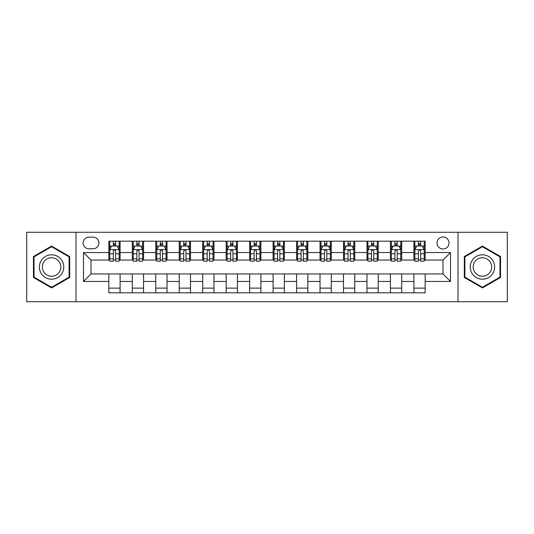<?xml version="1.0" encoding="UTF-8"?>
<svg xmlns="http://www.w3.org/2000/svg" width="534" height="534" viewBox="0 0 534 534"><rect width="100%" height="100%" fill="white"/><g stroke="black" fill="none" stroke-linecap="round" stroke-linejoin="round"><path stroke-width="0.8" d="M443 236.963A6.008 6.008 0 0 0 436.992 242.97A6.008 6.008 0 0 0 443 248.977A6.008 6.008 0 0 0 449.007 242.97A6.008 6.008 0 0 0 443 236.963M458.018 301.73L507.3 301.73L507.3 232.27L458.018 232.27L458.018 301.73L75.982 301.73L75.982 232.27L26.7 232.27L26.7 301.73L75.982 301.73M88.931 248.791L93.063 248.791A5.821 5.821 0 0 0 98.883 242.97A5.821 5.821 0 0 0 93.063 237.149L88.931 237.149A5.821 5.821 0 0 0 83.117 242.97A5.821 5.821 0 0 0 88.931 248.791M458.018 232.27L75.982 232.27M108.836 281.458L83.491 281.458L83.491 252.542L108.836 252.542L108.836 260.051L91 260.051L91 273.949L108.836 273.949L108.836 292.812L425.164 292.812L425.164 273.949L443 273.949L443 260.051L425.164 260.051L425.164 252.542L450.509 252.542L450.509 281.458L425.164 281.458M425.164 252.542L425.164 241.188L108.836 241.188L108.836 252.542M413.903 241.188L413.903 260.051L414.838 260.051M418.409 260.051L420.659 260.051M424.23 260.051L425.164 260.051M413.903 260.051L400.76 260.051M390.434 241.188L390.434 260.051L391.375 260.051M394.94 260.051L397.196 260.051M390.434 260.051L377.291 260.051M366.971 241.188L366.971 260.051L367.906 260.051M371.477 260.051L373.727 260.051M366.971 260.051L353.828 260.051M343.502 241.188L343.502 260.051L344.443 260.051M348.008 260.051L350.257 260.051M343.502 260.051L330.359 260.051M320.033 241.188L320.033 260.051L320.974 260.051M324.538 260.051L326.795 260.051M320.033 260.051L306.896 260.051M296.57 241.188L296.57 260.051L297.505 260.051M301.076 260.051L303.325 260.051M296.57 260.051L283.427 260.051M273.101 241.188L273.101 260.051L274.042 260.051M277.607 260.051L279.863 260.051M273.101 260.051L259.958 260.051M249.632 241.188L249.632 260.051L250.573 260.051M254.137 260.051L256.393 260.051M249.632 260.051L236.495 260.051M226.169 241.188L226.169 260.051L227.104 260.051M230.675 260.051L232.924 260.051M226.169 260.051L213.026 260.051M202.7 241.188L202.7 260.051L203.641 260.051M207.205 260.051L209.462 260.051M202.7 260.051L189.557 260.051M179.237 241.188L179.237 260.051L180.172 260.051M183.743 260.051L185.992 260.051M179.237 260.051L166.094 260.051M155.768 241.188L155.768 260.051L156.709 260.051M160.273 260.051L162.523 260.051M155.768 260.051L142.625 260.051M132.298 241.188L132.298 260.051L133.24 260.051M136.804 260.051L139.06 260.051M132.298 260.051L119.162 260.051M108.836 260.051L109.77 260.051M113.342 260.051L115.591 260.051M108.836 273.949L120.097 273.949L120.097 292.812M425.164 273.949L120.097 273.949M120.097 241.188L120.097 260.051M108.836 245.88L109.77 245.88M113.342 245.88L115.591 245.88M119.162 245.88L120.097 245.88M108.836 288.12L120.097 288.12M132.298 273.949L132.298 292.812M143.566 241.188L143.566 260.051M132.298 245.88L133.24 245.88M136.804 245.88L139.06 245.88M142.625 245.88L143.566 245.88M143.566 273.949L143.566 292.812M132.298 288.12L143.566 288.12M155.768 273.949L155.768 292.812M167.029 273.949L167.029 292.812M155.768 288.12L167.029 288.12M167.029 241.188L167.029 260.051M155.768 245.88L156.709 245.88M160.273 245.88L162.523 245.88M166.094 245.88L167.029 245.88M179.237 273.949L179.237 292.812M190.498 273.949L190.498 292.812M179.237 288.12L190.498 288.12M190.498 241.188L190.498 260.051M179.237 245.88L180.172 245.88M183.743 245.88L185.992 245.88M189.557 245.88L190.498 245.88M202.7 273.949L202.7 292.812M213.967 273.949L213.967 292.812M202.7 288.12L213.967 288.12M213.967 241.188L213.967 260.051M202.7 245.88L203.641 245.88M207.205 245.88L209.462 245.88M213.026 245.88L213.967 245.88M226.169 273.949L226.169 292.812M237.43 273.949L237.43 292.812M226.169 288.12L237.43 288.12M237.43 241.188L237.43 260.051M226.169 245.88L227.104 245.88M230.675 245.88L232.924 245.88M236.495 245.88L237.43 245.88M249.632 273.949L249.632 292.812M260.899 273.949L260.899 292.812M249.632 288.12L260.899 288.12M260.899 241.188L260.899 260.051M249.632 245.88L250.573 245.88M254.137 245.88L256.393 245.88M259.958 245.88L260.899 245.88M273.101 273.949L273.101 292.812M284.368 273.949L284.368 292.812M273.101 288.12L284.368 288.12M284.368 241.188L284.368 260.051M273.101 245.88L274.042 245.88M277.607 245.88L279.863 245.88M283.427 245.88L284.368 245.88M296.57 273.949L296.57 292.812M307.831 273.949L307.831 292.812M296.57 288.12L307.831 288.12M307.831 241.188L307.831 260.051M296.57 245.88L297.505 245.88M301.076 245.88L303.325 245.88M306.896 245.88L307.831 245.88M320.033 273.949L320.033 292.812M331.3 273.949L331.3 292.812M320.033 288.12L331.3 288.12M331.3 241.188L331.3 260.051M320.033 245.88L320.974 245.88M324.538 245.88L326.795 245.88M330.359 245.88L331.3 245.88M343.502 273.949L343.502 292.812M354.763 273.949L354.763 292.812M343.502 288.12L354.763 288.12M354.763 241.188L354.763 260.051M343.502 245.88L344.443 245.88M348.008 245.88L350.257 245.88M353.828 245.88L354.763 245.88M366.971 273.949L366.971 292.812M378.232 273.949L378.232 292.812M366.971 288.12L378.232 288.12M378.232 241.188L378.232 260.051M366.971 245.88L367.906 245.88M371.477 245.88L373.727 245.88M377.291 245.88L378.232 245.88M390.434 273.949L390.434 292.812M401.701 273.949L401.701 292.812M390.434 288.12L401.701 288.12M401.701 241.188L401.701 260.051M390.434 245.88L391.375 245.88M394.94 245.88L397.196 245.88M400.76 245.88L401.701 245.88M413.903 273.949L413.903 292.812M413.903 288.12L425.164 288.12M413.903 245.88L414.838 245.88M418.409 245.88L420.659 245.88M424.23 245.88L425.164 245.88M91 260.051L83.491 252.542M91 273.949L83.491 281.458M450.509 252.542L443 260.051M450.509 281.458L443 273.949M51.578 287.919L69.694 277.46L69.694 256.54L51.578 246.081L33.455 256.54L33.455 277.46L51.578 287.919M500.545 256.54L482.422 246.081L464.306 256.54L464.306 277.46L482.422 287.919L500.545 277.46L500.545 256.54M115.591 243.624L113.342 243.624M119.162 258.83L115.591 258.83L115.591 261.179L119.162 261.179L119.162 249.732L117.28 245.974L111.653 245.974L109.77 249.732L109.77 261.179L113.342 261.179L113.342 258.83L109.77 258.83M109.77 249.732L109.77 241.188M119.162 249.725L119.162 241.188M113.342 245.974L113.342 241.188M115.591 241.188L115.591 245.974M115.591 258.83L115.591 251.134C114.843 249.692 114.089 249.692 113.342 251.134L113.342 258.83M139.06 243.624L136.804 243.624M142.625 258.83L139.06 258.83L139.06 261.179L142.625 261.179L142.625 249.732L140.749 245.974L135.115 245.974L133.24 249.732L133.24 261.179L136.804 261.179L136.804 258.83L133.24 258.83M133.24 249.732L133.24 241.188M142.625 249.725L142.625 241.188M136.804 245.974L136.804 241.188M139.06 241.188L139.06 245.974M139.06 258.83L139.06 251.134C138.306 249.692 137.558 249.692 136.804 251.134L136.804 258.83M162.523 243.624L160.273 243.624M166.094 258.83L162.523 258.83L162.523 261.179L166.094 261.179L166.094 249.732L164.218 245.974L158.585 245.974L156.709 249.732L156.709 261.179L160.273 261.179L160.273 258.83L156.709 258.83M156.709 249.732L156.709 241.188M166.094 249.725L166.094 241.188M160.273 245.974L160.273 241.188M162.523 241.188L162.523 245.974M162.523 258.83L162.523 251.134C161.775 249.692 161.028 249.692 160.273 251.134L160.273 258.83M185.992 243.624L183.743 243.624M189.557 258.83L185.992 258.83L185.992 261.179L189.557 261.179L189.557 249.732L187.681 245.974L182.047 245.974L180.172 249.732L180.172 261.179L183.743 261.179L183.743 258.83L180.172 258.83M180.172 249.732L180.172 241.188M189.557 249.725L189.557 241.188M183.743 245.974L183.743 241.188M185.992 241.188L185.992 245.974M185.992 258.83L185.992 251.134C185.245 249.692 184.49 249.692 183.743 251.134L183.743 258.83M209.462 243.624L207.205 243.624M213.026 258.83L209.462 258.83L209.462 261.179L213.026 261.179L213.026 249.732L211.15 245.974L205.517 245.974L203.641 249.732L203.641 261.179L207.205 261.179L207.205 258.83L203.641 258.83M203.641 249.732L203.641 241.188M213.026 249.725L213.026 241.188M207.205 245.974L207.205 241.188M209.462 241.188L209.462 245.974M209.462 258.83L209.462 251.134C208.707 249.692 207.96 249.692 207.205 251.134L207.205 258.83M62.144 260.899A12.202 12.202 0 0 0 45.477 256.433A12.202 12.202 0 0 0 41.005 273.101A12.202 12.202 0 0 0 57.679 277.567A12.202 12.202 0 0 0 62.144 260.899M59.574 262.381A9.238 9.238 0 0 0 46.959 258.997A9.238 9.238 0 0 0 43.574 271.619A9.238 9.238 0 0 0 56.197 275.003A9.238 9.238 0 0 0 59.574 262.381M51.578 287.272L34.022 277.133L34.022 256.867L51.578 246.728L69.126 256.867L69.126 277.133L51.578 287.272M482.422 279.202A12.202 12.202 0 0 0 494.631 267A12.202 12.202 0 0 0 482.422 254.798A12.202 12.202 0 0 0 470.22 267A12.202 12.202 0 0 0 482.422 279.202M482.422 276.238A9.238 9.238 0 0 0 491.667 267A9.238 9.238 0 0 0 482.422 257.762A9.238 9.238 0 0 0 473.184 267A9.238 9.238 0 0 0 482.422 276.238M464.874 256.867L482.422 246.728L499.978 256.867L499.978 277.133L482.422 287.272L464.874 277.133L464.874 256.867M232.924 243.624L230.675 243.624M236.495 258.83L232.924 258.83L232.924 261.179L236.495 261.179L236.495 249.732L234.613 245.974L228.986 245.974L227.104 249.732L227.104 261.179L230.675 261.179L230.675 258.83L227.104 258.83M227.104 249.732L227.104 241.188M236.495 249.725L236.495 241.188M230.675 245.974L230.675 241.188M232.924 241.188L232.924 245.974M232.924 258.83L232.924 251.134C232.177 249.692 231.422 249.692 230.675 251.134L230.675 258.83M256.393 243.624L254.137 243.624M259.958 258.83L256.393 258.83L256.393 261.179L259.958 261.179L259.958 249.732L258.082 245.974L252.448 245.974L250.573 249.732L250.573 261.179L254.137 261.179L254.137 258.83L250.573 258.83M250.573 249.732L250.573 241.188M259.958 249.725L259.958 241.188M254.137 245.974L254.137 241.188M256.393 241.188L256.393 245.974M256.393 258.83L256.393 251.134C255.646 249.692 254.892 249.692 254.137 251.134L254.137 258.83M279.863 243.624L277.607 243.624M283.427 258.83L279.863 258.83L279.863 261.179L283.427 261.179L283.427 249.732L281.551 245.974L275.918 245.974L274.042 249.732L274.042 261.179L277.607 261.179L277.607 258.83L274.042 258.83M274.042 249.732L274.042 241.188M283.427 249.725L283.427 241.188M277.607 245.974L277.607 241.188M279.863 241.188L279.863 245.974M279.863 258.83L279.863 251.134C279.108 249.692 278.361 249.692 277.607 251.134L277.607 258.83M303.325 243.624L301.076 243.624M306.896 258.83L303.325 258.83L303.325 261.179L306.896 261.179L306.896 249.732L305.014 245.974L299.387 245.974L297.505 249.732L297.505 261.179L301.076 261.179L301.076 258.83L297.505 258.83M297.505 249.732L297.505 241.188M306.896 249.725L306.896 241.188M301.076 245.974L301.076 241.188M303.325 241.188L303.325 245.974M303.325 258.83L303.325 251.134C302.578 249.692 301.823 249.692 301.076 251.134L301.076 258.83M326.795 243.624L324.538 243.624M330.359 258.83L326.795 258.83L326.795 261.179L330.359 261.179L330.359 249.732L328.483 245.974L322.85 245.974L320.974 249.732L320.974 261.179L324.538 261.179L324.538 258.83L320.974 258.83M320.974 249.732L320.974 241.188M330.359 249.725L330.359 241.188M324.538 245.974L324.538 241.188M326.795 241.188L326.795 245.974M326.795 258.83L326.795 251.134C326.04 249.692 325.293 249.692 324.538 251.134L324.538 258.83M350.257 243.624L348.008 243.624M353.828 258.83L350.257 258.83L350.257 261.179L353.828 261.179L353.828 249.732L351.953 245.974L346.319 245.974L344.443 249.732L344.443 261.179L348.008 261.179L348.008 258.83L344.443 258.83M344.443 249.732L344.443 241.188M353.828 249.725L353.828 241.188M348.008 245.974L348.008 241.188M350.257 241.188L350.257 245.974M350.257 258.83L350.257 251.134C349.51 249.692 348.762 249.692 348.008 251.134L348.008 258.83M373.727 243.624L371.477 243.624M377.291 258.83L373.727 258.83L373.727 261.179L377.291 261.179L377.291 249.732L375.415 245.974L369.782 245.974L367.906 249.732L367.906 261.179L371.477 261.179L371.477 258.83L367.906 258.83M367.906 249.732L367.906 241.188M377.291 249.725L377.291 241.188M371.477 245.974L371.477 241.188M373.727 241.188L373.727 245.974M373.727 258.83L373.727 251.134C372.979 249.692 372.225 249.692 371.477 251.134L371.477 258.83M397.196 243.624L394.94 243.624M400.76 258.83L397.196 258.83L397.196 261.179L400.76 261.179L400.76 249.732L398.885 245.974L393.251 245.974L391.375 249.732L391.375 261.179L394.94 261.179L394.94 258.83L391.375 258.83M391.375 249.732L391.375 241.188M400.76 249.725L400.76 241.188M394.94 245.974L394.94 241.188M397.196 241.188L397.196 245.974M397.196 258.83L397.196 251.134C396.442 249.692 395.694 249.692 394.94 251.134L394.94 258.83M420.659 243.624L418.409 243.624M424.23 258.83L420.659 258.83L420.659 261.179L424.23 261.179L424.23 249.732L422.347 245.974L416.72 245.974L414.838 249.732L414.838 261.179L418.409 261.179L418.409 258.83L414.838 258.83M414.838 249.732L414.838 241.188M424.23 249.725L424.23 241.188M418.409 245.974L418.409 241.188M420.659 241.188L420.659 245.974M420.659 258.83L420.659 251.134C419.911 249.692 419.157 249.692 418.409 251.134L418.409 258.83M132.298 281.458L120.097 281.458M132.298 252.542L120.097 252.542M155.768 252.542L143.566 252.542M155.768 281.458L143.566 281.458M179.237 252.542L167.029 252.542M179.237 281.458L167.029 281.458M202.7 252.542L190.498 252.542M202.7 281.458L190.498 281.458M226.169 252.542L213.967 252.542M226.169 281.458L213.967 281.458M249.632 252.542L237.43 252.542M249.632 281.458L237.43 281.458M273.101 252.542L260.899 252.542M273.101 281.458L260.899 281.458M296.57 252.542L284.368 252.542M296.57 281.458L284.368 281.458M320.033 252.542L307.831 252.542M320.033 281.458L307.831 281.458M343.502 252.542L331.3 252.542M343.502 281.458L331.3 281.458M366.971 252.542L354.763 252.542M366.971 281.458L354.763 281.458M390.434 252.542L378.232 252.542M390.434 281.458L378.232 281.458M413.903 252.542L401.701 252.542M413.903 281.458L401.701 281.458M119.115 249.632L109.817 249.632M109.77 246.201L111.539 246.201M117.393 246.201L119.162 246.201M113.342 253.797L109.77 253.797M119.162 253.797L115.591 253.797M115.591 244.819L113.342 244.819M142.578 249.632L133.286 249.632M133.24 246.201L135.002 246.201M140.863 246.201L142.625 246.201M136.804 253.797L133.24 253.797M142.625 253.797L139.06 253.797M139.06 244.819L136.804 244.819M166.047 249.632L156.756 249.632M156.709 246.201L158.471 246.201M164.325 246.201L166.094 246.201M160.273 253.797L156.709 253.797M166.094 253.797L162.523 253.797M162.523 244.819L160.273 244.819M189.51 249.632L180.218 249.632M180.172 246.201L181.94 246.201M187.794 246.201L189.557 246.201M183.743 253.797L180.172 253.797M189.557 253.797L185.992 253.797M185.992 244.819L183.743 244.819M212.979 249.632L203.688 249.632M203.641 246.201L205.403 246.201M211.264 246.201L213.026 246.201M207.205 253.797L203.641 253.797M213.026 253.797L209.462 253.797M209.462 244.819L207.205 244.819M236.449 249.632L227.15 249.632M227.104 246.201L228.872 246.201M234.726 246.201L236.495 246.201M230.675 253.797L227.104 253.797M236.495 253.797L232.924 253.797M232.924 244.819L230.675 244.819M259.911 249.632L250.62 249.632M250.573 246.201L252.335 246.201M258.196 246.201L259.958 246.201M254.137 253.797L250.573 253.797M259.958 253.797L256.393 253.797M256.393 244.819L254.137 244.819M283.38 249.632L274.089 249.632M274.042 246.201L275.804 246.201M281.665 246.201L283.427 246.201M277.607 253.797L274.042 253.797M283.427 253.797L279.863 253.797M279.863 244.819L277.607 244.819M306.85 249.632L297.551 249.632M297.505 246.201L299.274 246.201M305.128 246.201L306.896 246.201M301.076 253.797L297.505 253.797M306.896 253.797L303.325 253.797M303.325 244.819L301.076 244.819M330.312 249.632L321.021 249.632M320.974 246.201L322.736 246.201M328.597 246.201L330.359 246.201M324.538 253.797L320.974 253.797M330.359 253.797L326.795 253.797M326.795 244.819L324.538 244.819M353.782 249.632L344.49 249.632M344.443 246.201L346.206 246.201M352.06 246.201L353.828 246.201M348.008 253.797L344.443 253.797M353.828 253.797L350.257 253.797M350.257 244.819L348.008 244.819M377.244 249.632L367.953 249.632M367.906 246.201L369.675 246.201M375.529 246.201L377.291 246.201M371.477 253.797L367.906 253.797M377.291 253.797L373.727 253.797M373.727 244.819L371.477 244.819M400.714 249.632L391.422 249.632M391.375 246.201L393.137 246.201M398.998 246.201L400.76 246.201M394.94 253.797L391.375 253.797M400.76 253.797L397.196 253.797M397.196 244.819L394.94 244.819M424.183 249.632L414.885 249.632M414.838 246.201L416.607 246.201M422.461 246.201L424.23 246.201M418.409 253.797L414.838 253.797M424.23 253.797L420.659 253.797M420.659 244.819L418.409 244.819"/></g></svg>
